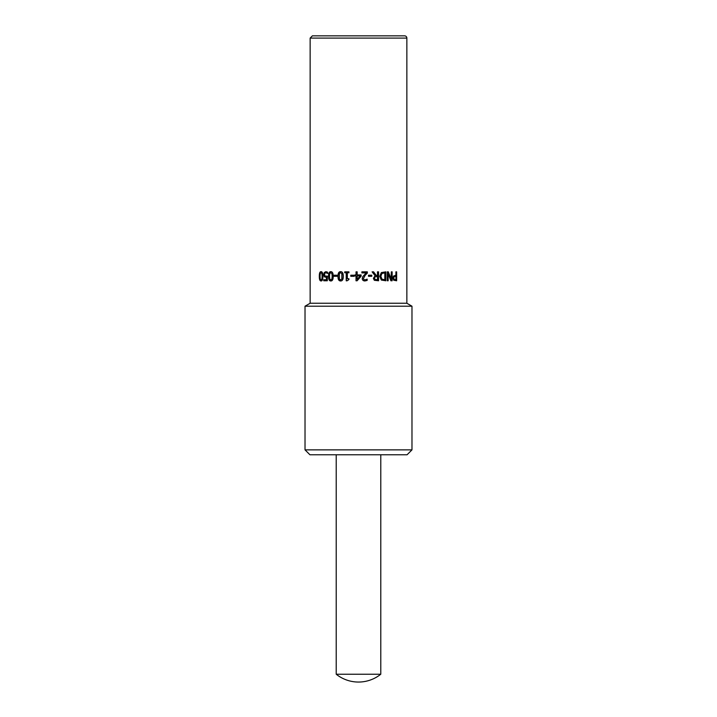 <?xml version="1.0" encoding="UTF-8"?>
<svg xmlns="http://www.w3.org/2000/svg" width="717" height="717" viewBox="0 0 717 717"><rect width="100%" height="100%" fill="white"/><g stroke="black" fill="none" stroke-linecap="round" stroke-linejoin="round"><path stroke-width="1.08" d="M321.046 272.657L320.23 273.598L320.033 276.314L320.23 279.038L321.046 279.962L321.906 279.021L322.103 276.305L321.906 273.625L321.046 272.657L321.906 273.625M322.247 273.625L322.238 279.021L321.046 279.962M321.395 280.956C320.212 280.956 319.639 279.415 319.674 276.314C319.648 273.168 320.221 271.618 321.395 271.671M321.046 280.956C319.854 280.956 319.28 279.415 319.316 276.314C319.28 273.168 319.863 271.618 321.046 271.671C322.3 271.653 322.919 273.195 322.919 276.305C322.91 279.469 322.292 281.01 321.046 280.956M334.319 276.305L334.319 275.22M334.095 276.305L334.095 275.22L337.071 275.22L337.071 276.305L334.095 276.305M340.611 272.657L339.392 273.598L339.401 279.038L340.611 279.962L341.848 279.021L341.857 273.625L340.611 272.657L341.857 273.625M342.009 273.625L342 279.021L340.611 279.962M340.772 280.956C339.016 280.956 338.155 279.415 338.182 276.314C338.164 273.168 339.024 271.618 340.772 271.671M340.611 280.956C338.836 280.956 337.958 279.415 337.994 276.314C337.967 273.168 338.845 271.618 340.611 271.671C342.421 271.653 343.309 273.195 343.291 276.305C343.3 279.469 342.412 281.01 340.611 280.956M350.855 276.305L350.855 275.22M350.783 276.305L350.783 275.22L354.126 275.22L354.126 276.305L350.783 276.305M360.176 275.884L357.174 275.884L357.174 279.361L360.176 275.884M358.5 277.829L357.174 279.361M355.005 275.884L355.005 274.925M356.053 280.768L356.053 275.884L354.969 275.884L354.969 274.925L356.026 274.925L356.053 271.86L357.174 271.86L357.174 274.925L361.108 274.925L361.09 276.179L357.129 280.768L356.026 280.768L356.026 275.884M361.108 274.925L361.108 276.179L358.5 279.191M356.053 274.925L356.026 271.86M371.648 275.22L371.648 276.305M368.502 276.305L368.502 275.22L371.773 275.22L371.773 276.305L368.502 276.305M377.303 276.395L374.866 276.861L374.391 278.259L374.919 279.442L377.483 279.747L377.483 276.395L375.018 276.861L374.543 278.259L375.072 279.442M374.919 279.442L376.389 279.747M376.228 279.747L377.303 279.747M378.379 271.86L378.379 280.768M373.44 271.86L376.067 275.409L377.483 275.409L377.483 271.86L378.567 271.86L378.567 280.768L374.328 280.302L373.369 278.348L375.116 275.74L372.105 271.86L373.575 271.86L376.228 275.409M384.572 272.881L381.713 273.473L380.628 276.323L381.803 279.209L384.814 279.747L384.814 272.881L381.928 273.473L380.835 276.323L382.018 279.209M381.803 279.209L384.052 279.747M383.81 279.747L384.572 279.747M385.549 271.86L385.549 280.768M381.336 280.06L379.732 276.305L381.345 272.577L385.8 271.86L385.8 280.768L381.336 280.06M395.39 276.188L393.803 276.726L393.463 278.053L393.893 279.406L395.901 279.747L395.901 276.188L394.126 276.726L393.785 278.053L394.225 279.406L395.273 279.747M396.295 271.86L396.295 280.768M393.669 280.213L392.934 278.088L393.472 276.108L395.901 275.185L395.901 271.86L396.644 271.86L396.644 280.768L393.669 280.213M388.049 271.86L391.025 279.54L391.33 271.86L392.127 271.86L392.127 280.768L390.899 280.768L388.148 273.715L387.879 280.768M391.823 271.86L391.823 280.768M388.148 273.715L388.148 280.768L387.27 280.768L387.27 271.86L388.327 271.86L391.33 279.54M367.077 279.164L367.077 280.428L364.845 280.956M367.256 271.86L367.256 273.123L365.15 275.265L363.42 278.447L363.851 279.567L364.926 279.926L367.158 279.155L367.158 280.428L364.899 280.956C363.196 280.894 362.309 280.078 362.255 278.51L362.721 276.726L366.235 272.89L361.888 272.89L361.888 271.86L367.337 271.86L367.337 273.123L365.213 275.265L363.465 278.447L363.904 279.567L364.989 279.926M344.832 272.765L344.832 271.86M346.347 280.804L346.347 272.765L344.707 272.765L344.707 271.86L348.928 271.86L348.928 272.765L347.342 272.765L347.342 278.743L348.928 278.743L348.928 279.558L347.127 280.804L346.23 280.804L346.23 272.765M330.824 272.657L329.757 273.598L329.506 276.314L329.766 279.038L330.824 279.962L331.926 279.021L332.186 276.305L331.935 273.625L330.824 272.657L331.935 273.625M332.177 273.625L332.168 279.021L330.824 279.962M331.084 280.956C329.533 280.956 328.78 279.415 328.816 276.314C328.789 273.168 329.542 271.618 331.084 271.671M330.824 280.956C329.264 280.956 328.503 279.415 328.538 276.314C328.511 273.168 329.273 271.618 330.824 271.671C332.428 271.653 333.226 273.195 333.208 276.305C333.217 279.469 332.419 281.01 330.824 280.956M326.127 277.398L324.649 276.843L324.012 274.692L324.559 272.55L326.127 271.671M326.432 279.729L326.728 277.345L324.335 276.843L323.69 274.692L324.245 272.55L325.823 271.671L327.579 272.173L327.579 273.437L325.805 272.702L324.873 273.249L324.55 274.701L324.909 275.982L327.302 276.179L327.302 280.768L323.726 280.768L323.726 279.729L326.432 279.729L326.432 277.345M324.048 280.768L324.048 279.729M325.975 276.395L327.588 276.179M327.803 273.437L325.805 272.702M310.147 38.082L310.147 303.246L406.853 303.246L406.853 38.082A2.232 2.232 0 0 0 404.621 35.85L312.379 35.85L310.147 38.082L406.853 38.082M305.021 449.864L309.923 454.766L407.077 454.766L411.979 449.864L411.979 306.204L305.021 306.204L305.021 449.864L411.979 449.864M380.781 674.231A35.653 35.653 0 0 1 336.219 674.231L380.781 674.231L380.781 454.766M310.147 303.246L305.021 306.204M406.853 303.246L411.979 306.204M336.219 674.231L336.219 454.766"/></g></svg>
